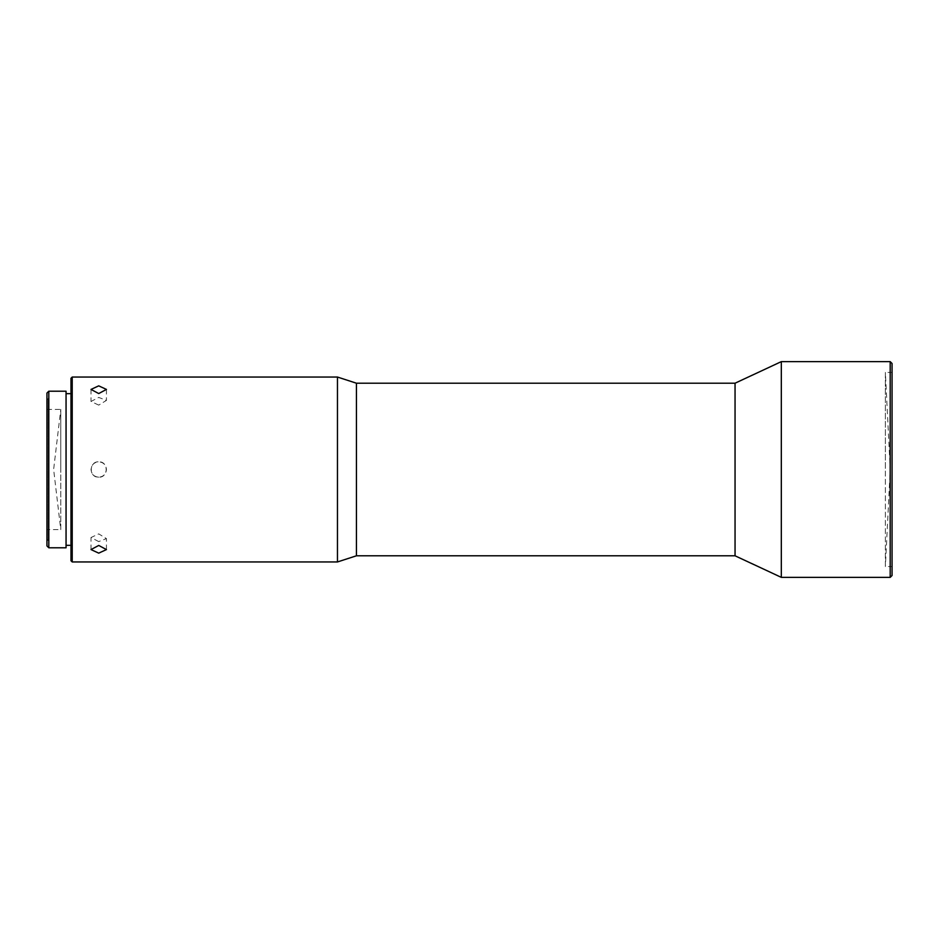 <?xml version="1.0" encoding="UTF-8"?>
<svg xmlns="http://www.w3.org/2000/svg" width="939" height="939" viewBox="0 0 939 939"><rect width="100%" height="100%" fill="white"/><g stroke="black" fill="none" stroke-linecap="round" stroke-linejoin="round"><path stroke-width="0.7" stroke-dasharray="4.7 3.52" d="M885.383 566.581L885.383 469.5L885.383 566.581L892.05 566.581L892.05 372.419L885.383 372.419L885.383 469.5L885.383 372.419L890.219 469.5L885.383 566.581M337.465 377.044L337.465 561.956M72.221 377.044L72.221 561.956M98.724 477.2C94.041 476.742 91.482 474.172 91.024 469.5C91.482 464.828 94.041 462.258 98.724 461.8C88.794 461.319 88.782 477.681 98.724 477.2C108.654 477.705 108.678 461.307 98.724 461.8C103.407 462.258 105.978 464.828 106.436 469.5C105.978 474.172 103.407 476.742 98.724 477.2M70.988 378.276L70.988 560.724M98.724 541.592L91.024 537.531L98.724 533.88L106.436 538.599L98.724 541.592M98.724 405.12L91.024 401.469L98.724 397.408L106.436 400.401L98.724 405.12M66.059 391.211L66.059 547.789M48.805 391.211L48.805 547.789M46.95 539.15L46.95 399.85L46.95 539.15L48.182 540.383L46.95 540.383L46.95 398.617L46.95 540.383M46.95 399.85L48.182 398.617L48.182 540.383L48.182 398.617L46.95 398.617M46.95 409.404L60.765 409.404L60.765 469.5L60.765 409.404L53.629 469.5L60.765 529.596L60.765 469.5L60.765 529.596L46.95 529.596L46.95 409.404L46.95 529.596M892.05 372.419L892.05 566.581M892.05 363.475L892.05 575.525M890.195 361.632L890.195 577.368M781.318 361.632L781.318 577.368M735.049 383.206L735.049 555.794M356.433 383.206L356.433 555.794M70.988 469.5L70.988 393.676L70.988 469.5M46.95 393.065L46.95 545.935M91.024 549.573L91.024 537.531M91.024 389.427L91.024 401.469M106.436 549.573L106.436 538.599M106.436 389.427L106.436 400.401"/><path stroke-width="1.41" d="M890.195 577.368L892.05 575.525L892.05 363.475L890.195 361.632L781.318 361.632L781.318 577.368L890.195 577.368L890.195 361.632M781.318 577.368L735.049 555.794L735.049 383.206L781.318 361.632M735.049 383.206L356.433 383.206L337.465 377.044L72.221 377.044L72.221 561.956L337.465 561.956L337.465 377.044M735.049 555.794L356.433 555.794L356.433 383.206M356.433 555.794L337.465 561.956M98.724 545.442L91.024 549.573L98.724 553.153L106.436 549.573L98.724 545.442M72.221 561.956L70.988 560.724L70.988 378.276L72.221 377.044M98.724 385.847L91.024 389.427L98.724 393.558L106.436 389.427L98.724 385.847M48.805 547.789L66.059 547.789L66.059 391.211L48.805 391.211L48.805 547.789L46.95 545.935L46.95 393.065L48.805 391.211M70.988 545.324L66.059 545.324M70.988 393.676L66.059 393.676"/></g></svg>
